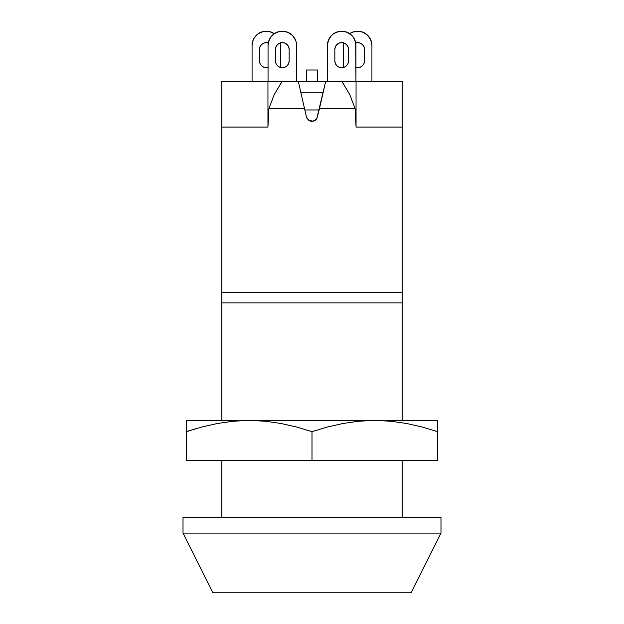 <?xml version="1.0" encoding="UTF-8"?>
<svg xmlns="http://www.w3.org/2000/svg" width="624" height="624" viewBox="0 0 624 624"><rect width="100%" height="100%" fill="white"/><g stroke="black" fill="none" stroke-linecap="round" stroke-linejoin="round"><path stroke-width="0.94" d="M316.703 118.903L325.697 81.424L319.457 108.685L355.103 108.685L349.729 94.513L341.936 81.424L356.054 81.424L325.697 81.424L319.16 109.964L304.84 109.964L298.303 81.424L304.543 108.685L268.897 108.685L267.946 127.085L221.824 127.085L221.824 292.594L402.176 292.594L402.176 127.085L356.054 127.085L355.103 108.685L319.457 108.685L316.844 118.677L313.903 121.048L310.128 121.064L307.172 118.708L306.439 116.945L298.303 81.424L282.064 81.424L274.271 94.513L268.897 108.685L304.543 108.685L306.439 116.945L298.303 81.424L267.946 81.424L282.064 81.424L274.271 94.513L268.897 108.685L267.946 127.085L221.824 127.085L221.824 420.436L221.824 302.866L402.176 302.866L221.824 302.866L221.824 292.594L402.176 292.594L402.176 127.085L356.054 127.085L402.176 127.085L356.054 127.085L356.054 81.424L402.176 81.424L356.054 81.424L356.054 127.085L355.103 108.685L349.729 94.513L341.936 81.424L325.697 81.424L316.828 118.708L315.557 120.136L312 121.376L308.443 120.128L306.439 116.945M316.844 118.685L315.58 120.112L312.023 121.376L310.128 121.064L307.172 118.708M402.176 517.46L402.176 460.387L402.176 517.46M402.176 420.436L402.176 292.594L402.176 420.436M221.824 460.387L221.824 517.46L221.824 460.387M315.557 120.136L315.955 119.785M308.389 120.089L313.1 121.267M313.256 121.235L315.541 120.143M440.989 533.114L440.989 517.46L183.011 517.46L183.011 533.114L440.989 533.114L183.011 533.114L212.862 592.8L411.138 592.8L440.989 533.114L411.138 592.8L212.862 592.8L183.011 533.114L183.011 517.46L440.989 517.46L440.989 533.114M287.165 65.723L288.647 63.5L289.169 60.879A6.848 6.848 0 0 1 282.321 67.727L284.942 67.205L287.165 65.723L288.647 63.5L289.169 60.879L289.169 49.46L288.647 46.839L287.165 44.624L284.942 43.134L282.321 42.611L279.7 43.134L277.477 44.624L275.995 46.839L275.473 49.46L275.473 60.879L275.995 63.5L277.477 65.723L279.7 67.205L282.321 67.727A6.848 6.848 0 0 1 275.473 60.879L275.995 63.5L277.477 65.723M261.495 65.723L260.013 63.5L259.49 60.879A6.848 6.848 0 0 0 268.055 67.509L263.718 67.205L261.495 65.723L260.013 63.5L259.49 60.879L259.49 49.46L260.013 46.839L261.495 44.624L263.718 43.134L266.339 42.611A6.848 6.848 0 0 1 268.289 42.9M252.073 45.466A14.266 14.266 0 0 1 274.334 33.649L269.123 31.473L263.554 31.473L258.414 33.602L254.475 37.541L253.157 40.006L252.073 45.466L252.073 81.424L252.073 45.466M346.523 65.723L348.005 63.5L348.527 60.879A6.848 6.848 0 0 1 341.679 67.727L344.3 67.205L346.523 65.723L348.005 63.5L348.527 60.879L348.527 49.46L348.005 46.839L346.523 44.624L344.3 43.134L341.679 42.611L339.058 43.134L336.835 44.624L335.353 46.839L334.831 49.46L334.831 60.879L335.353 63.5L336.835 65.723L339.058 67.205L341.679 67.727A6.848 6.848 0 0 1 334.831 60.879L335.353 63.5L336.835 65.723M355.711 42.9A6.848 6.848 0 0 1 357.661 42.611L355.04 43.134L357.661 42.611A6.848 6.848 0 0 1 364.51 49.46L364.51 60.879L363.987 63.5L362.505 65.723L360.282 67.205L355.945 67.509A6.848 6.848 0 0 0 364.51 60.879L364.51 49.46L363.987 46.839L364.51 49.46M343.668 42.682L343.387 45.466A14.266 14.266 0 0 1 343.621 42.892M349.666 33.649A14.266 14.266 0 0 1 357.661 31.2L352.201 32.284L349.666 33.649M221.824 81.424L267.946 81.424L221.824 81.424L221.824 127.085L267.946 127.085L221.824 127.085L221.824 81.424M298.303 81.424L325.697 81.424L298.303 81.424M402.176 127.085L402.176 81.424L402.176 127.085M267.946 127.085L267.946 81.424L267.946 127.085M323.084 92.836L300.916 92.836L323.084 92.836M304.84 109.964L319.16 109.964M306.29 70.013L306.29 81.424L306.29 70.013L317.71 70.013L306.29 70.013M317.71 81.424L317.71 70.013L317.71 81.424M360.446 31.473L357.661 31.2A14.266 14.266 0 0 1 371.927 45.466L371.927 81.424L371.927 45.466L370.843 40.006L367.747 35.381L363.121 32.284L357.661 31.2L352.201 32.284M343.387 45.466L343.387 67.509L343.387 45.466M360.282 43.134L357.661 42.611L360.282 43.134L362.505 44.624L363.987 46.839M371.654 42.682L369.525 37.541M363.987 63.5L362.505 65.723M344.464 31.473L341.679 31.2L347.139 32.284L351.764 35.381L353.543 37.541L355.672 42.682L355.945 81.424L355.945 45.466A14.266 14.266 0 0 0 341.679 31.2A14.266 14.266 0 0 0 327.413 45.466L328.497 40.006L331.586 35.381L333.754 33.602L338.894 31.473L344.464 31.473L347.139 32.284M327.413 81.424L327.413 45.466L327.413 81.424M327.686 42.682L329.815 37.541M338.894 31.473L341.679 31.2M354.861 40.006L355.945 45.466M344.3 43.134L341.679 42.611L339.058 43.134M335.353 46.839L334.831 49.46A6.848 6.848 0 0 1 341.679 42.611A6.848 6.848 0 0 1 348.527 49.46L348.527 60.879M334.831 60.879L334.831 49.46M280.379 42.892A14.266 14.266 0 0 1 280.613 45.466L280.613 67.509L280.332 42.682M259.49 60.879L259.49 49.46A6.848 6.848 0 0 1 266.339 42.611L268.96 43.134L266.339 42.611L263.718 43.134M269.123 31.473L263.554 31.473L260.879 32.284M253.157 40.006L252.346 42.682M287.781 32.284L282.321 31.2L287.781 32.284L292.414 35.381L295.503 40.006L296.314 42.682L296.587 81.424L296.587 45.466A14.266 14.266 0 0 0 282.321 31.2A14.266 14.266 0 0 0 268.055 45.466L269.139 40.006L270.457 37.541L274.396 33.602L279.536 31.473L285.106 31.473L287.781 32.284M268.055 81.424L268.055 45.466L268.055 81.424M268.328 42.682L270.457 37.541M279.536 31.473L282.321 31.2M295.503 40.006L296.314 42.682M284.942 43.134L282.321 42.611L279.7 43.134M275.995 46.839L275.473 49.46A6.848 6.848 0 0 1 282.321 42.611A6.848 6.848 0 0 1 289.169 49.46L289.169 60.879M275.473 49.46L275.473 60.879M420.436 426.566L422.097 427.003M201.88 427.011L186.436 431.652L186.436 460.387L312 460.387L312 431.652L312 460.387L437.564 460.387L437.564 431.652L437.564 460.387L186.436 460.387L186.436 431.652L201.903 427.003L217.511 423.462L233.275 421.216L249.218 420.436L186.436 420.436L186.436 431.652L201.903 427.003L217.511 423.462L233.275 421.216L249.218 420.436L265.192 421.216L280.972 423.47L296.564 427.011L312 431.652L327.467 427.003L343.067 423.462L358.831 421.216L374.782 420.436L186.436 420.436L186.436 421.216L186.436 420.436M437.564 420.436L374.782 420.436L390.757 421.216L406.536 423.47L422.128 427.011L437.564 431.652L437.564 420.436L249.218 420.436L265.192 421.216L280.972 423.47L296.564 427.011L312 431.652L327.467 427.003L343.067 423.462L358.831 421.216L374.782 420.436L390.757 421.216L406.536 423.47L422.128 427.011L437.564 431.652L437.564 423.47M197.535 428.212L186.436 431.551M186.436 423.47L186.436 431.652M186.436 426.995L186.436 425.685M437.564 431.652L433.087 430.201M437.564 425.685L437.564 426.995"/></g></svg>
